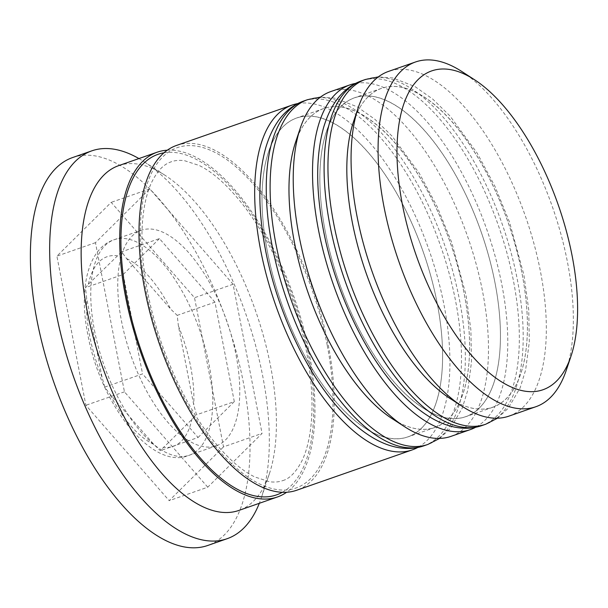 <?xml version="1.0" encoding="UTF-8"?>
<svg xmlns="http://www.w3.org/2000/svg" width="608" height="608" viewBox="0 0 608 608"><rect width="100%" height="100%" fill="white"/><g stroke="black" fill="none" stroke-linecap="round" stroke-linejoin="round"><path stroke-width="0.46" stroke-dasharray="3.04 2.28" d="M104.789 387.083L102 377.104L86.655 298.178L85.462 287.645L88.396 284.225L121.668 251.788L126.601 258.628L170.681 309.092L177.202 315.37L178.402 325.903L193.739 404.829L196.536 414.808L160.322 450.665L153.801 444.387L109.721 393.923L104.789 387.083L142.553 373.897L198.094 437.479L160.322 450.665M236.102 355.368A114.106 50.912 -109.2 0 1 216.38 445.77A114.106 50.912 -109.2 0 1 121.425 320.712A114.106 50.912 -109.2 0 1 141.147 230.31A114.106 50.912 -109.2 0 1 236.102 355.368M461.875 71.539A182.575 81.464 -109.2 0 1 567.454 262.071A182.575 81.464 -109.2 0 1 566.23 370.371M353.408 121.988A168.88 75.354 -109.2 0 1 381.467 88.373A168.88 75.354 -109.2 0 1 522.006 273.456A168.88 75.354 -109.2 0 1 492.822 407.254A168.88 75.354 -109.2 0 1 449.935 398.407M508.904 416.138A182.575 81.464 70.8 0 0 540.459 271.495A182.575 81.464 70.8 0 0 388.52 71.41M295.564 142.188A168.88 75.354 -109.2 0 1 323.623 108.574A168.88 75.354 -109.2 0 1 464.162 293.656A168.88 75.354 -109.2 0 1 434.971 427.454A168.88 75.354 -109.2 0 1 392.092 418.608M451.06 436.339A182.575 81.464 70.8 0 0 482.608 291.696A182.575 81.464 70.8 0 0 330.676 91.61M118.575 165.672A182.575 81.464 -109.2 0 1 164.935 175.233A182.575 81.464 -109.2 0 1 270.507 365.758A182.575 81.464 -109.2 0 1 269.283 474.065A182.575 81.464 -109.2 0 1 238.952 510.408M138.928 158.566A205.398 91.648 -109.2 0 1 143.921 161.614A205.398 91.648 -109.2 0 1 262.694 375.957A205.398 91.648 -109.2 0 1 261.318 497.8A205.398 91.648 -109.2 0 1 259.312 503.295M495.011 282.88A168.88 75.354 -109.2 0 1 465.827 416.678A168.88 75.354 -109.2 0 1 325.288 231.595A168.88 75.354 -109.2 0 1 354.472 97.804A168.88 75.354 -109.2 0 1 495.011 282.88A168.88 75.354 -109.2 0 1 441.112 416.548A168.88 75.354 -109.2 0 1 325.288 231.595A168.88 75.354 -109.2 0 1 379.179 97.926A168.88 75.354 -109.2 0 1 495.011 282.88M355.513 83.41A182.575 81.464 -109.2 0 1 501.896 284.962A182.575 81.464 -109.2 0 1 475.593 427.295M437.167 303.08A168.88 75.354 -109.2 0 1 407.976 436.878A168.88 75.354 -109.2 0 1 267.436 251.796A168.88 75.354 -109.2 0 1 296.628 117.998A168.88 75.354 -109.2 0 1 437.167 303.08A168.88 75.354 -109.2 0 1 383.268 436.749A168.88 75.354 -109.2 0 1 267.436 251.796A168.88 75.354 -109.2 0 1 321.336 118.127A168.88 75.354 -109.2 0 1 437.167 303.08M297.669 103.611A182.575 81.464 -109.2 0 1 444.045 305.163A182.575 81.464 -109.2 0 1 417.749 447.488M176.419 145.472A182.575 81.464 -109.2 0 1 328.358 345.564A182.575 81.464 -109.2 0 1 296.803 490.208M167.253 150.199A182.575 81.464 -109.2 0 1 309.069 352.29A182.575 81.464 -109.2 0 1 286.687 492.214M72.489 157.594A205.398 91.648 -109.2 0 1 243.413 382.69A205.398 91.648 -109.2 0 1 207.913 545.414M223.508 446.872L169.191 500.658L85.888 405.293L56.894 256.135L111.211 202.35L194.514 297.722L223.508 446.872L262.071 433.405L207.754 487.19L169.191 500.658M207.754 487.19L124.45 391.826L95.456 242.668L149.773 188.883L233.077 284.255L262.071 433.405M233.077 284.255L194.514 297.722M149.773 188.883L111.211 202.35M95.456 242.668L56.894 256.135M124.45 391.826L85.888 405.293M198.094 437.479L234.3 401.614L196.536 414.808M234.3 401.614L214.974 302.184L177.202 315.37M214.974 302.184L159.433 238.602L121.668 251.788M159.433 238.602L123.226 274.459L85.462 287.645M123.226 274.459L142.553 373.897M456.084 402.055A168.88 75.354 70.8 0 0 522.006 273.456A168.88 75.354 70.8 0 0 441.841 111.226A168.88 75.354 70.8 0 0 355.954 115.307M365.385 79.488A182.575 81.464 -109.2 0 1 517.317 279.574A182.575 81.464 -109.2 0 1 485.762 424.217M481.908 425.562A182.575 81.464 70.8 0 0 513.464 280.919A182.575 81.464 70.8 0 0 361.524 80.834M398.24 422.256A168.88 75.354 70.8 0 0 464.162 293.656A168.88 75.354 70.8 0 0 383.998 131.427A168.88 75.354 70.8 0 0 298.11 135.508M307.534 99.689A182.575 81.464 -109.2 0 1 459.473 299.774A182.575 81.464 -109.2 0 1 427.918 444.418M424.065 445.763A182.575 81.464 70.8 0 0 455.612 301.12A182.575 81.464 70.8 0 0 303.681 101.034M163.894 152.828A180.287 80.446 -109.2 0 1 307.929 351.948A180.287 80.446 -109.2 0 1 282.424 492.244M94.43 330.136A114.106 50.912 70.8 0 0 189.384 455.194A114.106 50.912 70.8 0 0 209.106 364.792A114.106 50.912 70.8 0 0 114.152 239.734A114.106 50.912 70.8 0 0 94.43 330.136M102 377.104A100.419 44.802 -109.2 0 1 89.741 336.262A100.419 44.802 -109.2 0 1 86.655 298.178M153.801 444.387A100.419 44.802 -109.2 0 1 109.721 393.923M191.999 418.783A100.419 44.802 -109.2 0 1 163.263 447.245M178.402 325.903A100.419 44.802 -109.2 0 1 190.661 366.753A100.419 44.802 -109.2 0 1 193.739 404.829M327.21 345.215A180.287 80.446 70.8 0 0 203.551 147.759A180.287 80.446 70.8 0 0 146.011 290.464A180.287 80.446 70.8 0 0 269.671 487.912A180.287 80.446 70.8 0 0 327.21 345.215M88.396 284.225A100.419 44.802 -109.2 0 1 117.139 255.77M126.601 258.628A100.419 44.802 -109.2 0 1 170.681 309.092M497.488 418.205L508.288 408.188L520.121 387.904L525.601 370.105L529.317 341.894L528.732 309.662L523.876 274.884L509.641 222.482L494.889 186.238L477.12 153.026L450.102 116.113L432.721 99.081L415.013 86.602L392.988 78.006L378.305 76.897M439.637 438.406L450.444 428.389L462.27 408.105L467.757 390.306L471.474 362.087L470.881 329.863L466.032 295.085L451.79 242.683L437.046 206.439L419.277 173.227L392.251 136.314L374.878 119.282L357.17 106.803L335.137 98.207L320.454 97.098M282.644 480.647C289.712 478.694 296.195 471.983 302.1 460.499C305.946 452.527 308.727 442.335 310.452 429.94C313.454 407.261 312.094 380.866 306.364 350.755C296.263 297.525 271.069 240.114 242.136 203.688C226.966 184.718 212.625 171.973 199.128 165.452L184.52 160.687C179.474 160.026 175.058 160.383 171.296 161.766C166.843 163.438 159.676 166.334 151.628 182.362C148.048 189.947 145.396 199.508 143.686 211.037C140.425 233.981 141.725 260.855 147.569 291.65C157.677 344.888 182.871 402.298 211.804 438.725C226.974 457.695 241.308 470.44 254.813 476.961L269.412 481.726C274.466 482.387 278.874 482.03 282.644 480.647M216.38 445.77L189.384 455.194C153.003 471.291 100.738 405.832 87.871 334.833C78.204 287.333 88.662 247.859 114.152 239.734L141.147 230.31M269.283 474.065L261.318 497.8M492.822 407.254L465.827 416.678M434.971 427.454L407.976 436.878M323.623 108.574L296.628 117.998M381.467 88.373L354.472 97.804M164.935 175.233L143.921 161.614"/><path stroke-width="0.91" d="M402.412 204.66A168.88 75.354 70.8 0 0 485.701 369.778A168.88 75.354 70.8 0 0 571.011 356.128A168.88 75.354 70.8 0 0 572.143 255.953A168.88 75.354 70.8 0 0 474.483 79.709A168.88 75.354 70.8 0 0 402.412 204.66M571.011 356.128L566.23 370.371A182.575 81.464 -109.2 0 1 535.899 406.714A182.575 81.464 -109.2 0 1 383.96 206.621A182.575 81.464 -109.2 0 1 415.515 61.978A182.575 81.464 -109.2 0 1 461.875 71.539L474.483 79.709M462.544 406.577L449.935 398.407A168.88 75.354 -109.2 0 1 352.275 222.171A168.88 75.354 -109.2 0 1 353.408 121.988L358.188 107.753A182.575 81.464 70.8 0 0 356.964 216.053A182.575 81.464 70.8 0 0 462.544 406.577A182.575 81.464 70.8 0 0 508.904 416.138L535.899 406.714M404.692 426.778L392.092 418.608A168.88 75.354 -109.2 0 1 294.432 242.372A168.88 75.354 -109.2 0 1 295.564 142.188L300.344 127.946A182.575 81.464 70.8 0 0 299.121 236.254A182.575 81.464 70.8 0 0 404.692 426.778A182.575 81.464 70.8 0 0 451.06 436.339L470.341 429.605A182.575 81.464 -109.2 0 1 318.402 229.52A182.575 81.464 -109.2 0 1 349.957 84.877A182.575 81.464 -109.2 0 1 355.513 83.41M286.687 492.214A182.575 81.464 -109.2 0 1 277.522 496.941L238.952 510.408A182.575 81.464 -109.2 0 1 87.02 310.316A182.575 81.464 -109.2 0 1 118.575 165.672L157.138 152.205A182.575 81.464 -109.2 0 1 167.253 150.199M259.312 503.295A205.398 91.648 -109.2 0 1 227.194 538.68A205.398 91.648 -109.2 0 1 56.27 313.584A205.398 91.648 -109.2 0 1 91.77 150.86A205.398 91.648 -109.2 0 1 138.928 158.566M475.593 427.295A182.575 81.464 -109.2 0 1 470.341 429.605M417.749 447.488A182.575 81.464 -109.2 0 1 412.49 449.806A182.575 81.464 -109.2 0 1 260.558 249.721A182.575 81.464 -109.2 0 1 292.114 105.07A182.575 81.464 -109.2 0 1 297.669 103.611M412.49 449.806L296.803 490.208A182.575 81.464 -109.2 0 1 144.864 290.115A182.575 81.464 -109.2 0 1 176.419 145.472L292.114 105.07M277.522 496.941A182.575 81.464 -109.2 0 1 125.582 296.848A182.575 81.464 -109.2 0 1 157.138 152.205M227.194 538.68L207.913 545.414A205.398 91.648 -109.2 0 1 36.989 320.317A205.398 91.648 -109.2 0 1 72.489 157.594L91.77 150.86M349.957 84.877L330.676 91.61A182.575 81.464 70.8 0 0 300.344 127.946M415.515 61.978L388.52 71.41A182.575 81.464 70.8 0 0 358.188 107.753M355.954 115.307A168.88 75.354 70.8 0 0 352.275 222.171A168.88 75.354 70.8 0 0 456.084 402.055M497.488 418.205L485.762 424.217A182.575 81.464 -109.2 0 1 333.83 224.132A182.575 81.464 -109.2 0 1 365.385 79.488L361.524 80.834A182.575 81.464 70.8 0 0 329.969 225.477A182.575 81.464 70.8 0 0 481.908 425.562C473.229 428.564 464.026 429.058 454.298 427.044C447.062 425.524 439.766 422.689 432.417 418.532C420.227 411.601 408.28 401.5 396.576 388.246C363.25 350.96 334.575 288.754 323.41 230.166C315.689 189.749 315.788 155.412 323.707 127.156C331.132 102.668 343.74 87.233 361.524 80.834M298.11 135.508A168.88 75.354 70.8 0 0 294.432 242.372A168.88 75.354 70.8 0 0 398.24 422.256M439.637 438.406L427.918 444.418A182.575 81.464 -109.2 0 1 275.986 244.332A182.575 81.464 -109.2 0 1 307.534 99.689L303.681 101.034A182.575 81.464 70.8 0 0 272.126 245.678A182.575 81.464 70.8 0 0 424.065 445.763C415.386 448.765 406.182 449.251 396.454 447.245C389.219 445.725 381.923 442.89 374.566 438.733C362.383 431.802 350.436 421.701 338.724 408.447C305.398 371.161 276.724 308.955 265.567 250.367C257.845 209.95 257.936 175.613 265.863 147.349C273.281 122.869 285.889 107.434 303.681 101.034M282.424 492.244A180.287 80.446 -109.2 0 1 126.73 297.198A180.287 80.446 -109.2 0 1 163.894 152.828M485.762 424.217L481.908 425.562M378.305 76.897L365.385 79.488M427.918 444.418L424.065 445.763M320.454 97.098L307.534 99.689"/></g></svg>
